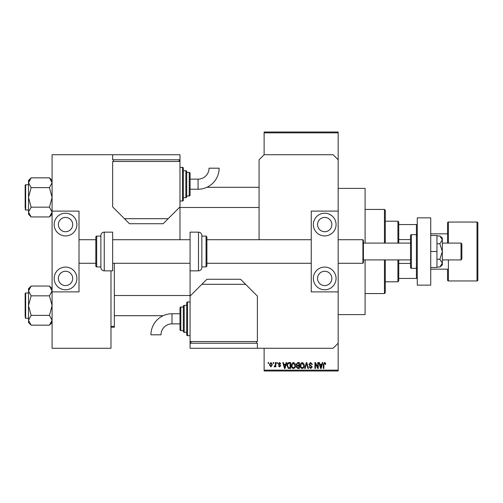 <?xml version="1.0" encoding="UTF-8"?>
<svg xmlns="http://www.w3.org/2000/svg" width="503" height="503" viewBox="0 0 503 503"><rect width="100%" height="100%" fill="white"/><g stroke="black" fill="none" stroke-linecap="round" stroke-linejoin="round"><path stroke-width="0.75" d="M338.167 188.392L365.096 188.392L365.096 243.087M365.096 259.913L365.096 314.608L338.167 314.608M273.148 363.411L273.148 362.569L273.682 362.569L273.682 363.411L273.148 363.411M275.292 364.794L275.292 362.569L275.826 362.569L275.826 366.857L275.292 366.857L275.292 366.171L274.651 366.932L274.141 366.7L274.298 366.09L275.191 365.668L275.292 364.794M276.82 363.411L276.82 362.569L277.354 362.569L277.354 363.411L276.82 363.411M278.197 363.876L279.492 362.493L280.8 363.87L280.265 363.946L279.454 363.109L278.731 363.77L280.724 365.712L279.517 366.932L278.272 365.706L279.492 366.322L280.184 365.8L278.197 363.876M285.666 364.329L286.125 362.569L286.685 362.569L285.056 368.46L284.497 368.46L282.787 362.569L283.346 362.569L283.811 364.329L285.666 364.329M293.419 362.493L294.959 363.418L295.487 365.436C295.601 367.108 294.909 368.139 293.419 368.536C291.947 368.152 291.262 367.146 291.356 365.511L291.885 363.392L293.419 362.493M302.215 362.493L303.755 363.418L304.284 365.436C304.397 367.108 303.711 368.139 302.215 368.536C300.744 368.152 300.058 367.146 300.153 365.511L300.681 363.392L302.215 362.493M324.542 362.493L325.384 362.908L325.699 364.329L325.164 364.405L324.517 363.185L323.938 363.625L323.863 368.46L323.328 368.46L323.328 364.461L324.542 362.493M264.119 370.145L338.167 370.145L338.167 370.988L264.119 370.988L264.119 348.265M338.167 211.109L338.167 291.891L311.244 291.891L311.244 211.109L338.167 211.109L338.167 159.784L333.118 154.735L264.119 154.735L264.119 132.012L338.167 132.012L338.167 132.855L264.119 132.855M338.167 370.145L338.167 291.891M338.167 159.784L338.167 132.855M321.769 364.329L322.234 362.569L322.794 362.569L321.166 368.46L320.6 368.46L318.889 362.569L319.455 362.569L319.914 364.329L321.769 364.329M317.745 367.284L317.745 362.569L318.28 362.569L318.28 368.46L317.707 368.46L315.45 363.738L315.45 368.46L314.916 368.46L314.916 362.569L315.488 362.569L317.745 367.284M308.949 364.203L310.615 362.493L312.388 364.486L311.854 364.562L310.571 363.185L309.483 364.191L312.237 366.926L310.716 368.536L309.1 366.781L309.634 366.7L310.697 367.85L311.703 366.907L311.533 366.303L309.76 365.606L308.949 364.203M304.642 368.46L306.321 362.569L306.843 362.569L308.433 368.46L307.88 368.46L306.616 363.26L305.202 368.46L304.642 368.46M296.097 364.298L297.726 362.569L299.386 362.569L299.386 368.46L297.719 368.46L296.248 366.983L296.827 365.744L296.097 364.298M286.993 365.549C286.855 363.876 287.527 362.883 289.018 362.569L290.589 362.569L290.589 368.46L288.244 368.353L286.993 365.549M269.401 364.757L270.891 362.493L272.381 364.713L270.891 366.932L269.401 364.757M268.099 363.411L268.099 362.569L268.633 362.569L268.633 363.411L268.099 363.411M110.981 326.39L114.344 326.39L114.344 263.283M114.344 326.39L114.344 327.233L110.981 327.233M321.09 366.731L321.587 365.021L320.097 365.021L320.845 367.85L321.09 366.731M302.209 367.85C303.359 367.536 303.869 366.725 303.749 365.43L302.221 363.185L300.687 365.53L300.913 366.857L302.209 367.85M298.851 367.775L298.851 366.014L297.286 366.071L296.783 366.882L297.921 367.775L298.851 367.775M298.851 365.323L298.851 363.26L297.16 363.336L296.632 364.298L297.795 365.323L298.851 365.323M293.412 367.85C294.557 367.536 295.072 366.725 294.947 365.43L293.425 363.185L291.891 365.53L292.117 366.857L293.412 367.85M290.055 367.775L290.055 363.26L289.093 363.26L287.741 364.115L287.527 365.555L288.345 367.655L290.055 367.775M284.981 366.731L285.484 365.021L283.994 365.021L284.736 367.85L284.981 366.731M270.903 366.322L271.846 364.713L270.878 363.109L269.935 364.713L270.903 366.322M397.911 243.087L397.911 221.207L385.292 221.207M397.911 221.207L398.753 222.049L398.753 243.087M398.753 259.913L398.753 280.951L397.911 281.793L397.911 259.913M398.753 224.571L417.264 224.571M398.753 263.427L410.536 263.427M398.753 239.573L410.536 239.573M417.264 278.429L416.421 278.429L416.421 268.332A0.843 0.843 0 0 0 417.264 267.489M398.753 278.429L416.421 278.429M417.264 235.511A0.843 0.843 0 0 0 416.421 234.668L411.379 234.668A0.843 0.843 0 0 0 410.536 235.511L410.536 267.489A0.843 0.843 0 0 0 411.379 268.332L416.421 268.332L416.421 224.571M384.449 243.087L384.449 209.43L385.292 210.267L385.292 243.087M385.292 259.913L385.292 292.733L384.449 293.57L384.449 259.913M384.449 209.43L365.096 209.43M384.449 293.57L365.096 293.57M259.07 187.298L206.89 187.298M259.07 207.494L179.98 207.494M52.079 180.458L49.457 177.842L52.079 182.727L52.023 182.055L52.079 182.727L49.457 187.619L31.136 187.619L28.514 182.727L31.136 177.842L49.457 177.842M28.57 212.738L28.514 214.328L31.136 216.95L28.514 212.059L31.136 207.173L28.514 197.396L31.136 187.619M28.514 184.771L25.653 184.771A0.503 0.503 0 0 0 25.15 185.28L25.15 208.336M25.15 186.456L25.15 185.28A0.503 0.503 0 0 1 25.653 184.771L25.653 210.015A0.503 0.503 0 0 1 25.15 209.512M25.653 210.015L28.514 210.015M49.457 187.619L52.079 197.396L49.457 207.173L52.079 212.059L49.457 216.95L31.136 216.95M49.457 207.173L31.136 207.173M51.356 214.561L52.023 212.738M29.237 180.231L28.57 182.055M31.136 177.842L28.514 180.458L28.514 212.059M25.15 314.859L25.15 296.349M114.344 315.702L163.161 315.702M114.344 295.506L190.071 295.506M52.079 288.672L49.457 286.05L52.079 290.941L52.023 290.262L52.079 290.941L49.457 295.827L31.136 295.827L28.514 290.941L31.136 286.05L49.457 286.05M28.57 320.945L28.514 322.542L31.136 325.158L28.514 320.273L31.136 315.381L28.514 305.604L31.136 295.827M28.514 292.985L25.653 292.985A0.503 0.503 0 0 0 25.15 293.488L25.15 316.544M25.15 294.664L25.15 293.488A0.503 0.503 0 0 1 25.653 292.985L25.653 318.229A0.503 0.503 0 0 1 25.15 317.72M25.653 318.229L28.514 318.229M49.457 295.827L52.079 305.604L49.457 315.381L52.079 320.273L49.457 325.158L31.136 325.158M49.457 315.381L31.136 315.381M51.356 322.769L52.023 320.945M29.237 288.439L28.57 290.262M31.136 286.05L28.514 288.672L28.514 320.273M430.731 269.168L447.557 269.168L447.557 280.108A0.843 0.843 0 0 0 448.399 280.951L477.007 280.951A0.843 0.843 0 0 0 477.85 280.108L477.85 222.892A0.843 0.843 0 0 0 477.007 222.049L448.399 222.049L448.399 243.087M447.557 280.108L447.557 269.168M430.731 233.832L447.557 233.832L447.557 243.087L447.557 222.892A0.843 0.843 0 0 1 448.399 222.049M447.557 222.892L447.557 233.832M324.705 285.578A7.155 7.155 0 0 1 317.556 278.429A7.155 7.155 0 0 1 324.705 271.274A7.155 7.155 0 0 1 331.861 278.429A7.155 7.155 0 0 1 324.705 285.578M324.705 217.422A7.155 7.155 0 0 0 317.556 224.571A7.155 7.155 0 0 0 324.705 231.726A7.155 7.155 0 0 0 331.861 224.571A7.155 7.155 0 0 0 324.705 217.422M324.705 213.215A11.362 11.362 0 0 0 313.344 224.571A11.362 11.362 0 0 0 324.705 235.932A11.362 11.362 0 0 0 336.067 224.571A11.362 11.362 0 0 0 324.705 213.215M324.705 267.068A11.362 11.362 0 0 0 313.344 278.429A11.362 11.362 0 0 0 324.705 289.785A11.362 11.362 0 0 0 336.067 278.429A11.362 11.362 0 0 0 324.705 267.068M417.264 285.157L417.264 217.843L430.731 217.843L430.731 285.157L417.264 285.157M201.854 266.898L206.06 266.898L206.06 236.102L201.854 236.102L201.854 235.511L201.854 267.489C201.653 269.533 200.534 270.652 198.49 270.853L198.49 232.147C200.534 232.348 201.653 233.467 201.854 235.511M311.244 239.717L206.903 239.717L206.903 236.944L206.903 266.056L206.06 266.898M206.903 255.996L206.903 263.283L311.244 263.283M198.49 232.147L190.071 232.147L190.071 343.216L257.391 343.216L257.391 348.265L333.118 348.265L338.167 343.216M430.731 251.5L436.956 251.5L436.956 235.511L430.731 235.511M436.956 251.5L436.956 267.489L430.731 267.489M439.861 243.729L442.338 251.5L442.338 239.843L439.861 235.951L442.338 238.038L442.338 239.843L439.861 243.729L436.956 243.729M439.861 235.951L436.956 235.951M439.861 259.271L442.338 263.157L442.338 251.5L439.861 259.271L436.956 259.271M439.861 267.049L442.338 264.962L442.338 263.157L439.861 267.049L436.956 267.049M179.867 239.717A12.619 12.619 0 0 0 179.98 238.038L179.98 159.784L112.659 159.784L112.659 154.735L52.079 154.735L52.079 211.109L79.002 211.109L79.002 291.891L52.079 291.891L52.079 348.265L110.981 348.265L110.981 270.853M264.119 154.735L259.07 159.784L259.07 239.717M171.982 313.765A21.051 21.051 0 0 0 150.931 334.816L161.029 334.816A10.953 10.953 0 0 1 171.982 323.863L171.982 313.765L179.98 313.765M190.071 301.989L187.55 301.989A0.843 0.843 0 0 0 186.707 302.831L186.707 334.803A0.843 0.843 0 0 0 187.55 335.646L190.071 335.646M186.707 305.352L184.186 305.352A0.843 0.843 0 0 0 183.344 306.195L183.344 331.439A0.843 0.843 0 0 0 184.186 332.282L186.707 332.282M180.816 307.037A0.843 0.843 0 0 0 179.98 307.88L179.98 329.754A0.843 0.843 0 0 0 180.816 330.597L183.344 330.597L183.344 307.037L180.816 307.037L180.816 330.597M190.071 341.537L257.391 341.537L257.391 296.097L245.609 284.314L201.854 284.314L190.071 296.097M201.854 284.314L206.903 279.266L240.56 279.266L245.609 284.314M256.549 343.216L256.549 341.537M190.914 343.216L190.914 341.537M257.391 348.265L190.071 348.265L190.071 343.216M461.018 243.087L461.861 243.93L461.861 259.07L461.018 259.913L461.018 243.087L442.338 243.087M363.411 240.227L363.411 262.773L362.908 263.283L362.908 239.717L363.411 240.227M65.541 285.578A7.155 7.155 0 0 1 58.386 278.429A7.155 7.155 0 0 1 65.541 271.274A7.155 7.155 0 0 1 72.69 278.429A7.155 7.155 0 0 1 65.541 285.578M65.541 217.422A7.155 7.155 0 0 0 58.386 224.571A7.155 7.155 0 0 0 65.541 231.726A7.155 7.155 0 0 0 72.69 224.571A7.155 7.155 0 0 0 65.541 217.422M65.541 213.215A11.362 11.362 0 0 0 54.179 224.571A11.362 11.362 0 0 0 65.541 235.932A11.362 11.362 0 0 0 76.896 224.571A11.362 11.362 0 0 0 65.541 213.215M65.541 267.068A11.362 11.362 0 0 0 54.179 278.429A11.362 11.362 0 0 0 65.541 289.785A11.362 11.362 0 0 0 76.896 278.429A11.362 11.362 0 0 0 65.541 267.068M52.079 211.109L52.079 291.891M104.247 232.147A3.364 3.364 0 0 0 100.883 235.511L100.883 267.489A3.364 3.364 0 0 0 104.247 270.853L112.659 270.853L112.659 232.147L104.247 232.147L104.247 270.853M100.883 236.102L96.67 236.102A0.843 0.843 0 0 0 95.834 236.944L95.834 266.056A0.843 0.843 0 0 0 96.67 266.898L100.883 266.898M198.069 189.235A21.051 21.051 0 0 0 219.119 168.184L209.022 168.184A10.953 10.953 0 0 1 198.069 179.137L198.069 189.235L190.071 189.235M179.98 201.011L182.501 201.011A0.843 0.843 0 0 0 183.344 200.169L183.344 168.197A0.843 0.843 0 0 0 182.501 167.354L179.98 167.354M183.344 197.648L185.865 197.648A0.843 0.843 0 0 0 186.707 196.805L186.707 171.561A0.843 0.843 0 0 0 185.865 170.718L183.344 170.718M189.235 195.963A0.843 0.843 0 0 0 190.071 195.12L190.071 173.246A0.843 0.843 0 0 0 189.235 172.403L186.707 172.403L186.707 195.963L189.235 195.963L189.235 172.403M179.98 161.463L112.659 161.463L112.659 206.903L124.442 218.686L168.197 218.686L179.98 206.903M168.197 218.686L163.148 223.734L129.491 223.734L124.442 218.686M113.502 159.784L113.502 161.463M179.137 159.784L179.137 161.463M112.659 154.735L179.98 154.735L179.98 159.784M477.007 280.951L477.007 222.049M448.399 259.913L448.399 280.951M187.55 301.989L187.55 335.646M184.186 305.352L184.186 332.282M411.379 234.668L411.379 268.332M96.67 236.102L96.67 266.898M182.501 201.011L182.501 167.354M185.865 197.648L185.865 170.718M397.911 281.793L385.292 281.793M52.079 214.328L49.457 216.95M52.079 322.542L49.457 325.158M206.06 236.102L206.903 236.944M198.49 270.853L190.071 270.853M179.98 323.863L171.982 323.863M410.536 243.087L363.411 243.087M79.002 239.717L95.834 239.717M112.659 239.717L190.071 239.717M338.167 239.717L362.908 239.717M79.002 263.283L95.834 263.283M112.659 263.283L190.071 263.283M338.167 263.283L362.908 263.283M461.018 259.913L442.338 259.913M410.536 259.913L363.411 259.913M190.071 179.137L198.069 179.137"/></g></svg>
